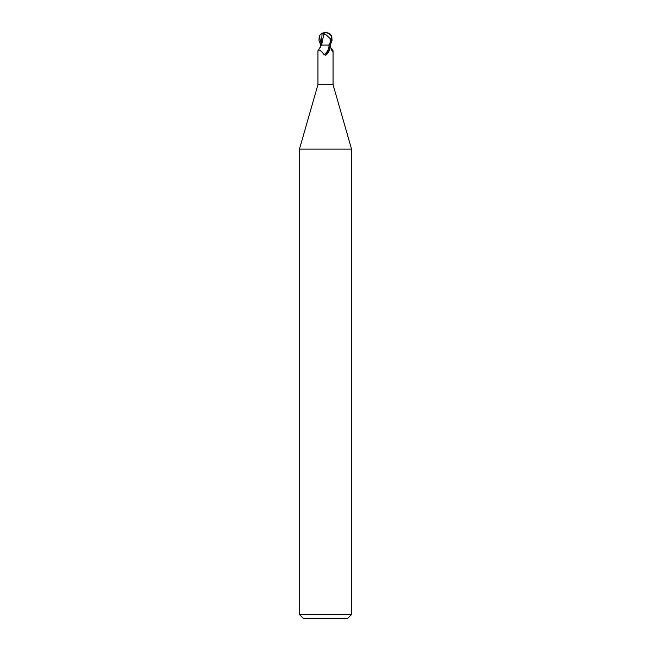 <?xml version="1.0" encoding="UTF-8"?>
<svg xmlns="http://www.w3.org/2000/svg" width="651" height="651" viewBox="0 0 651 651"><rect width="100%" height="100%" fill="white"/><g stroke="black" fill="none" stroke-linecap="round" stroke-linejoin="round"><path stroke-width="0.98" d="M317.948 50.811L321.423 45.049L328.381 45.049L329.064 45.529L329.805 49.11L325.842 55.066L324.068 54.741C321.081 50.461 319.039 49.142 317.948 50.811L317.948 84.63L299.46 149.112L351.54 149.112L351.54 614.544L299.46 614.544L303.366 618.45L347.634 618.45L351.54 614.544M317.948 84.63L333.052 84.63L351.54 149.112M325.5 45.025L324.556 45.049M330.757 47.767L332.816 50.265L332.677 51.657M330.928 48.264A8.504 5.249 64.8 0 0 333.052 50.811C332.995 52.446 332.319 51.689 331.025 48.54L330.049 45.049M329.805 49.11A8.471 5.224 -64.8 0 1 325.842 55.066L325.5 55.245M320.772 45.049L318.966 40.362L319.242 35.951L320.805 34.121L322.09 33.714L321.382 45.049L320.813 45.049L320.243 47.767M329.064 45.529A8.064 4.98 -64.8 0 1 324.068 54.741M320.585 45.049L321.594 45.049M323.848 34.007L321.627 45.049M325.736 34.454L330.635 39.019L331.408 39.019A6.461 5.55 -12.1 0 0 325.508 32.786A6.461 5.55 -12.1 0 0 325.484 32.786A7.283 3.914 72.8 0 0 323.539 34.007L325.736 34.454M330.814 41.257L328.901 45.049L330.228 45.049L332.034 40.362L331.758 35.951L330.195 34.121A7.812 7.812 0 0 0 325.5 32.55A6.762 5.81 167.9 0 1 331.269 40.362L331.408 39.019M323.539 34.007L323.474 33.722A7.568 4.061 -107.2 0 1 325.5 32.55L325.484 32.786M330.635 39.019L330.684 41.257M322.09 33.714L324.06 33.722M319.242 35.951L321.391 44.48M331.269 40.362L332.034 40.362M333.052 50.835L333.052 84.63M299.46 149.112L299.46 614.544M325.5 32.55A7.812 7.812 0 0 0 320.805 34.121"/></g></svg>
